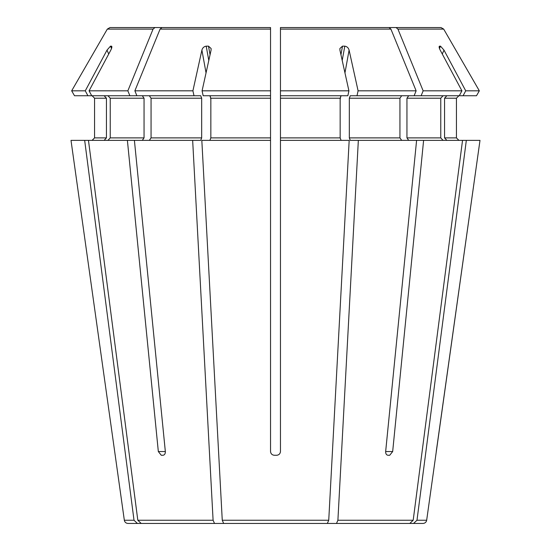<?xml version="1.0" encoding="UTF-8"?>
<svg xmlns="http://www.w3.org/2000/svg" width="551" height="551" viewBox="0 0 551 551"><rect width="100%" height="100%" fill="white"/><g stroke="black" fill="none" stroke-linecap="round" stroke-linejoin="round"><path stroke-width="0.83" d="M206.04 72.897L201.907 50.127L192.912 90.825L194 95.736L200.729 95.736L201.68 98.216L201.68 137.888L200.729 140.367L134.403 140.367L165.341 451.544C165.369 453.762 164.597 455.002 163.027 455.264L161.278 455.264L158.33 451.544L165.341 451.544M194 95.736L91.7 95.736L89.083 90.825L110.799 50.127C111.936 47.861 112.149 46.539 111.433 46.153A169.185 58.509 -117.2 0 0 110.489 46.153L107.004 50.127L85.281 90.825L71.664 90.825L74.502 95.736L91.7 95.736M149.314 95.736L151.064 98.216L151.064 137.888L149.314 140.367M192.657 140.367L213.099 520.247L214.511 523.45L141.214 523.45L137.812 520.247L88.463 140.367L71.003 140.367L115.2 455.264L71.003 140.367M134.403 140.367L127.391 140.367L158.33 451.544M127.391 140.367L88.463 140.367M210.048 54.749L208.492 46.153L211.095 48.495L211.074 50.127L202.079 90.825L270.541 90.825L270.541 27.55L270.541 30.029L270.541 27.55L110 27.55L107.314 29.1A1185228.488 1185228.488 120 0 0 71.664 90.825L74.502 95.736M154.969 27.55L153.068 29.1A1174481.385 830483.751 90 0 0 127.86 90.825L89.083 90.825M111.86 47.117L111.433 46.153L111.805 46.415M127.86 90.825L129.864 95.736M107.941 95.736L110.234 98.216L110.234 137.888L107.941 140.367M142.296 95.736L144.052 98.216L144.052 137.888L142.296 140.367M85.281 90.825L87.905 95.736M104.146 95.736L106.439 98.216L94.565 98.216L92.086 95.736L94.565 98.216L94.565 137.888L92.086 140.367L94.565 137.888L106.439 137.888L104.146 140.367M106.439 98.216L106.439 137.888M84.668 140.367L134.017 520.247L137.419 523.45L128.011 523.45C125.972 523.278 124.746 522.21 124.333 520.247L115.2 455.264M243.879 27.55L110 27.55M153.068 29.1L107.314 29.1A1185228.777 1185228.777 120 0 0 71.664 90.825M270.541 30.029L270.541 95.736L203.161 95.736L202.079 90.825M389.02 27.55L390.914 29.1L280.459 29.1L280.459 27.55L396.031 27.55L397.932 29.1A1174481.949 830484.15 90 0 1 423.14 90.825L421.136 95.736L350.271 95.736L349.32 98.216L349.32 137.888L350.271 140.367L358.343 140.367L337.901 520.247L336.489 523.45L309.194 523.45M280.459 30.029L280.459 140.367L349.176 140.367L328.74 520.247L327.328 523.45L223.672 523.45L222.26 520.247L201.824 140.367L270.541 140.367L270.541 451.544C270.796 453.762 272.036 455.002 274.26 455.264L276.74 455.264C278.964 455.002 280.204 453.762 280.459 451.544L280.459 140.367M307.121 27.55L441 27.55L443.686 29.1A1185227.448 1185227.448 60 0 1 479.336 90.825L465.719 90.825L463.095 95.736L421.136 95.736M446.854 95.736L444.561 98.216L456.435 98.216L458.914 95.736L456.435 98.216L456.435 137.888L458.914 140.367L456.435 137.888L444.561 137.888L446.854 140.367M416.983 520.247L426.667 520.247L479.997 140.367L466.332 140.367L416.983 520.247L413.581 523.45L366.002 523.45M436.247 451.544L479.997 140.367M426.667 520.247C426.254 522.21 425.028 523.278 422.989 523.45L413.581 523.45M479.336 90.825L476.498 95.736L479.336 90.825A1185227.448 1185227.448 60 0 0 443.686 29.1L441 27.55L396.031 27.55M439.195 46.415L439.567 46.153C438.844 46.539 439.057 47.861 440.201 50.127L461.917 90.825L423.14 90.825M439.484 48.502L440.511 46.153A169.185 58.509 117.2 0 0 439.567 46.153L439.14 47.117M440.511 46.153L443.996 50.127L465.719 90.825M476.498 95.736L463.095 95.736M444.561 98.216L444.561 137.888M423.609 140.367L392.67 451.544L389.722 455.264L387.973 455.264C386.403 455.002 385.631 453.762 385.659 451.544L416.597 140.367L466.332 140.367M408.704 95.736L406.948 98.216L406.948 137.888L408.704 140.367M443.059 95.736L440.766 98.216L440.766 137.888L443.059 140.367M462.537 140.367L413.188 520.247L409.786 523.45L336.489 523.45M416.597 140.367L358.343 140.367M390.914 29.1A1174481.949 830484.15 90 0 1 416.129 90.825L358.088 90.825L357 95.736M280.459 29.1L280.459 95.736L347.839 95.736L348.921 90.825L280.459 90.825M342.205 60.445L344.802 46.153A169.185 141.249 141.1 0 0 342.508 46.153L339.905 48.495L339.926 50.127L348.921 90.825M344.802 46.153C347.034 46.539 348.466 47.861 349.093 50.127L358.088 90.825M416.129 90.825L414.125 95.736M401.686 95.736L399.936 98.216L399.936 137.888L401.686 140.367M341.11 95.736L340.16 98.216L340.16 137.888L341.11 140.367M208.492 46.153A169.185 141.249 -141.1 0 0 206.198 46.153C203.966 46.539 202.534 47.861 201.907 50.127M161.98 27.55L160.086 29.1A1174481.667 830483.95 90 0 0 134.871 90.825L136.875 95.736M192.912 90.825L134.871 90.825M209.89 95.736L210.84 98.216L210.84 137.888L209.89 140.367M270.541 90.825L270.541 140.367M461.917 90.825L459.3 95.736M214.511 523.45L241.806 523.45M137.419 523.45L184.998 523.45M161.278 455.264L163.027 455.264M201.68 98.216L151.064 98.216M201.68 137.888L151.064 137.888M213.099 520.247L137.812 520.247M144.052 98.216L110.234 98.216M144.052 137.888L110.234 137.888M134.017 520.247L124.333 520.247M443.686 29.1L397.932 29.1M440.766 98.216L406.948 98.216M440.766 137.888L406.948 137.888M413.188 520.247L337.901 520.247M399.936 98.216L349.32 98.216M399.936 137.888L349.32 137.888M340.16 98.216L280.459 98.216M340.16 137.888L280.459 137.888M270.541 29.1L160.086 29.1M270.541 98.216L210.84 98.216M270.541 137.888L210.84 137.888M328.74 520.247L222.26 520.247M340.952 54.749L342.508 46.153M340.16 99.38L340.793 95.895M344.96 72.897L349.093 50.127M442.288 54.032L443.996 50.127M111.516 48.502L110.489 46.153M108.712 54.032L107.004 50.127M208.795 60.445L206.198 46.153M392.67 451.544L385.659 451.544M210.84 99.38L210.206 95.895"/></g></svg>
